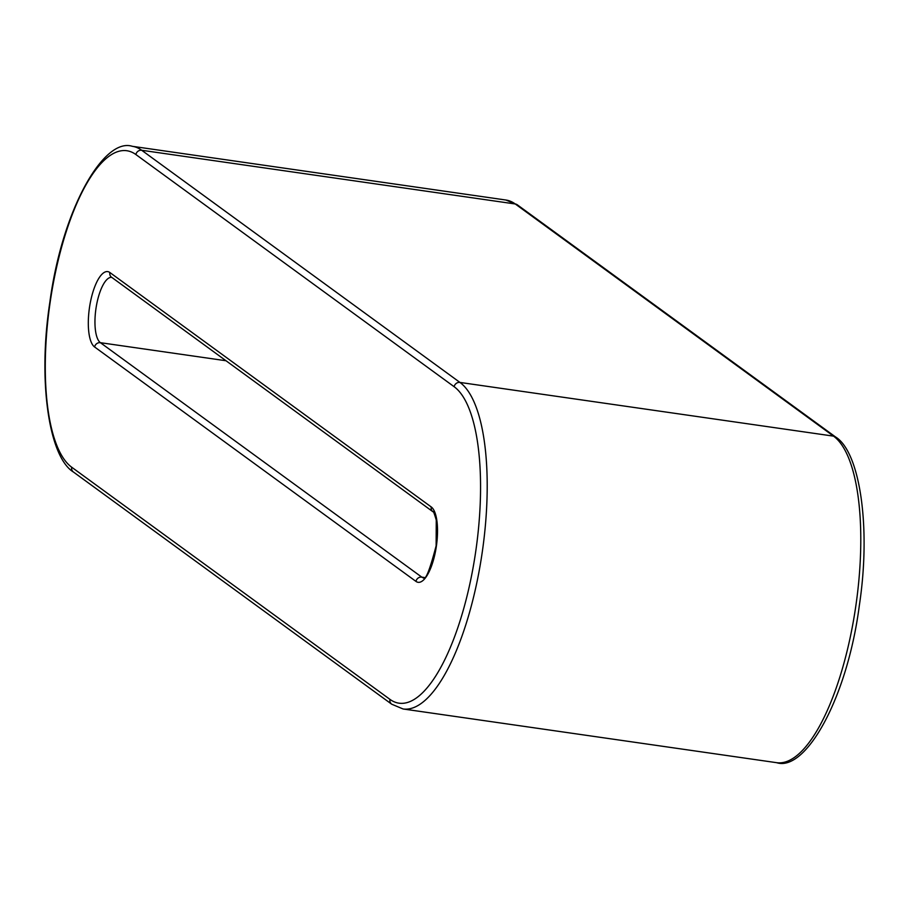 <?xml version="1.0" encoding="UTF-8"?>
<svg xmlns="http://www.w3.org/2000/svg" width="909" height="909" viewBox="0 0 909 909"><rect width="100%" height="100%" fill="white"/><g stroke="black" fill="none" stroke-linecap="round" stroke-linejoin="round"><path stroke-width="1.36" d="M71.697 467.215L389.961 699.373A161.813 54.324 -81.8 0 0 470.953 578.715A161.813 54.324 -81.8 0 0 454.136 386.711L135.884 154.541A161.813 54.324 -81.8 0 0 54.892 275.2A161.813 54.324 -81.8 0 0 71.697 467.215A5.136 4.761 126.1 0 0 73.459 472.044L391.722 704.214L403.085 708.975A166.949 56.051 -81.8 0 0 480.009 566.205A166.949 56.051 -81.8 0 0 459.943 382.428L833.53 436.138A5.136 4.761 -53.9 0 1 835.541 436.956C859.789 451.705 871.254 526.641 859.357 605.337C847.256 698.714 805.454 772.059 776.661 762.685A166.949 56.051 -81.8 0 0 853.596 619.915A166.949 56.051 -81.8 0 0 833.53 436.138L515.267 203.98A5.136 4.761 -53.9 0 1 517.278 204.786L835.541 436.956M109.875 272.518A38.53 12.931 -81.8 0 0 90.593 301.254A38.53 12.931 -81.8 0 0 94.593 346.965L415.958 581.396A38.53 12.931 -81.8 0 0 435.241 552.661A38.53 12.931 -81.8 0 0 431.241 506.949L109.875 272.518A5.136 4.761 126.1 0 0 111.637 277.359A33.394 11.215 -81.8 0 0 96.354 306.128A33.394 11.215 -81.8 0 0 100.41 342.693L225.943 360.737M135.884 154.541A5.136 4.761 -53.9 0 1 141.69 150.269L459.943 382.428A5.136 4.761 126.1 0 0 454.136 386.711M391.722 704.214A5.136 4.761 -53.9 0 1 389.961 699.373M132.339 146.315A166.949 56.051 -81.8 0 1 141.69 150.269L515.267 203.98A166.949 56.051 -81.8 0 0 505.915 200.025L132.339 146.315C103.728 137.066 62.221 209.297 49.881 302.038C37.621 381.257 49.006 457.204 73.459 472.044M94.593 346.965A5.136 4.761 -53.9 0 1 100.41 342.693L421.765 577.124A33.394 11.215 -81.8 0 0 423.503 577.885M415.958 581.396A5.136 4.761 126.1 0 1 421.765 577.124L424.208 577.476M111.773 277.381L433.002 511.79A5.136 4.761 -53.9 0 1 431.241 506.949M505.915 200.025L517.278 204.786M433.002 511.79C433.138 510.506 434.229 513.244 436.252 520.016L436.127 545.843C429.843 569.818 425.617 580.51 423.446 577.908L423.639 577.908M776.661 762.685L403.085 708.975"/></g></svg>
